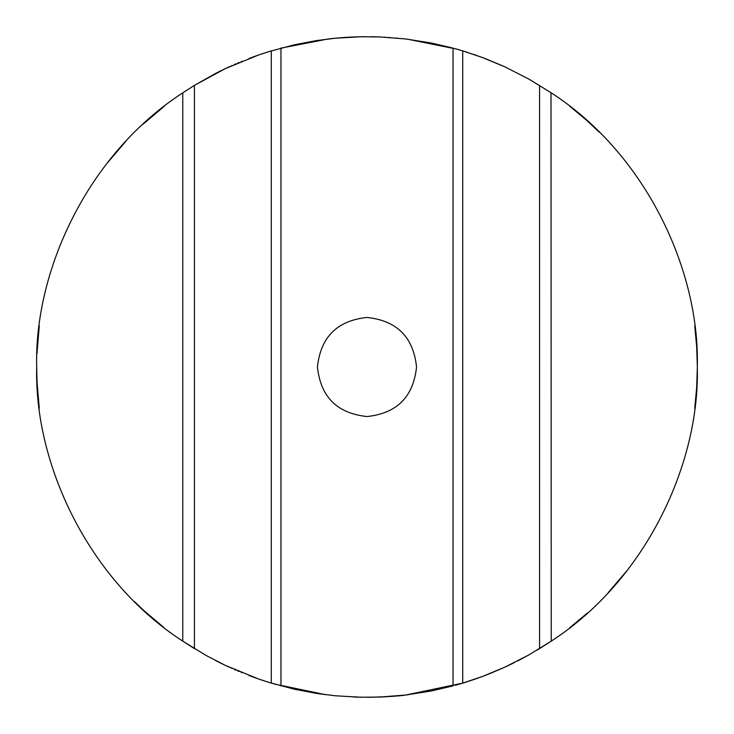 <?xml version="1.0" encoding="UTF-8"?>
<svg xmlns="http://www.w3.org/2000/svg" width="734" height="734" viewBox="0 0 734 734"><rect width="100%" height="100%" fill="white"/><g stroke="black" fill="none" stroke-linecap="round" stroke-linejoin="round"><path stroke-width="1.1" d="M194.125 85.548L182.775 92.851C87.447 154.452 34.085 271.296 36.7 367C34.085 462.704 87.447 579.548 182.775 641.149L182.775 92.851L194.446 85.355L194.446 648.645L182.775 641.149L206.245 655.545L225.448 665.435L258.524 678.978L271.286 683.134C284.067 686.813 284.067 686.813 271.286 683.134C284.067 686.813 284.067 686.813 271.286 683.134L270.938 683.024M225.21 665.316L216.704 661.123M225.21 68.684L216.704 72.877M219.282 662.426L219.925 662.747M219.989 662.784L220.53 663.05M224.32 664.894L227.76 666.518M228.494 666.857L229.485 667.316M231.329 668.151L232.118 668.5M234.485 669.555L236.036 670.225M237.825 670.995L239.073 671.518M241.165 672.39L242.064 672.757M271.286 683.134L271.286 50.866C284.067 47.187 284.067 47.187 271.286 50.866C284.067 47.187 284.067 47.187 271.286 50.866L258.524 55.022L225.448 68.565L194.446 85.355L215.374 73.565M219.282 71.574L219.925 71.253M219.989 71.216L220.53 70.95M224.32 69.106L227.76 67.482M228.494 67.143L229.485 66.684M231.329 65.849L232.118 65.5M234.485 64.445L236.036 63.775M237.825 63.005L239.073 62.482M241.165 61.61L242.064 61.243M248.964 675.491L256.973 678.436M257.34 678.565L263.194 680.565M268.332 682.216L294.224 689.18L316.281 693.382L335.383 695.786L361 697.245L380.056 697.043L405.737 695.025L431.17 691.006L453.043 685.895L453.043 48.105L431.17 42.994L405.737 38.975L380.056 36.957L361 36.755L335.383 38.214L316.281 40.618L294.224 44.82L268.332 51.784M455.998 685.088L462.723 683.125L405.911 694.997C399.791 696.052 387.057 696.823 367.67 697.3M464.457 682.592L467.567 681.62M474.091 679.455L475.953 678.812M483.412 676.106L502.487 668.234M248.964 58.509L256.973 55.564M257.34 55.435L263.194 53.435M455.998 48.912L462.723 50.875C449.942 47.187 449.942 47.187 462.723 50.875L482.633 57.601L504.763 66.803L528.838 79.061L551.243 92.86C646.553 154.461 699.915 271.305 697.3 367C699.915 462.695 646.553 579.539 551.243 641.14L537.004 650.186M464.457 51.408L467.567 52.38M474.091 54.545L475.953 55.188M483.412 57.894L502.487 65.766M317.455 367C320.602 396.883 337.117 413.398 367 416.545C396.883 413.398 413.398 396.883 416.545 367C413.398 337.117 396.883 320.602 367 317.455C337.117 320.602 320.602 337.117 317.455 367M327.336 39.086L327.905 39.021M328.199 38.985L329.896 38.792M330.217 38.755L332.163 38.544M332.851 38.471L338.466 37.939M339.337 37.856L342.53 37.608M343.044 37.572L346.448 37.342M347.182 37.296L350.687 37.104M352.036 37.039L365.55 36.7M370.597 36.718L380.57 36.975M384.405 37.159L385.341 37.214M388.809 37.425L389.873 37.489M396.525 38.021L397.323 38.095M402.507 38.618L403.177 38.691M407.581 39.205L456.209 48.976M697.291 369.156L696.649 387.791L694.713 408.287L696.649 387.791L697.291 369.119M694.713 325.712L696.667 346.558L697.291 365.257M569.529 106.081L585.897 119.651M586.007 119.752L599.412 132.303M106.081 164.471L125.78 141.368M143.112 124.156L164.471 106.081M163.875 627.46L163.361 627.056M163.287 627.001L144.791 611.376M144.717 611.312L141.515 608.367M141.203 608.064L134.588 601.696M408.287 694.713L405.957 694.997M627.919 569.529L608.22 592.632M587.475 612.945L569.529 627.919M529.131 654.765L518.14 660.692M518.121 660.701L517.644 660.949M514.571 662.499L514.103 662.729M513.323 663.123L510.35 664.573M509.157 665.142L507.185 666.077M507.148 666.096L504.827 667.169M503.396 667.821L489.789 673.629M489.642 673.693L488.459 674.161M487.908 674.372L484.706 675.619M483.174 676.197L474.953 679.161M474.65 679.262L465.906 682.143M465.466 682.281L463.246 682.969M387.286 696.676L379.854 697.052M374.79 697.208L358.44 697.19M358.183 697.181L353.614 697.025M325.712 694.713L274.066 683.96M224.384 664.921L215.805 660.664M215.19 73.648L225.861 68.372M280.966 685.895L280.966 48.105L328.061 39.003M346.714 37.324L354.146 36.948M354.366 36.939L358.954 36.801M359.532 36.783L364.018 36.709M373.991 36.773L375.56 36.81M375.817 36.819L380.386 36.975M463.246 51.031L465.466 51.719M551.005 92.704L551.243 641.14L528.838 654.939L504.763 667.197L482.633 676.399L462.723 683.125C449.942 686.813 449.942 686.813 462.723 683.125L480.999 677.005M39.287 408.287L37.076 382.717M37.076 382.689L36.7 368.358M36.975 353.614L39.287 325.712M502.983 668.013L503.588 667.738M502.983 65.987L503.588 66.262M502.873 668.059L485.449 675.326M502.873 65.941L485.449 58.674M480.999 56.995L462.961 50.949M457.906 684.547L455.098 685.336M457.906 49.453L455.098 48.664M462.723 50.875L462.723 683.125M539.563 85.364L539.563 648.636"/></g></svg>
